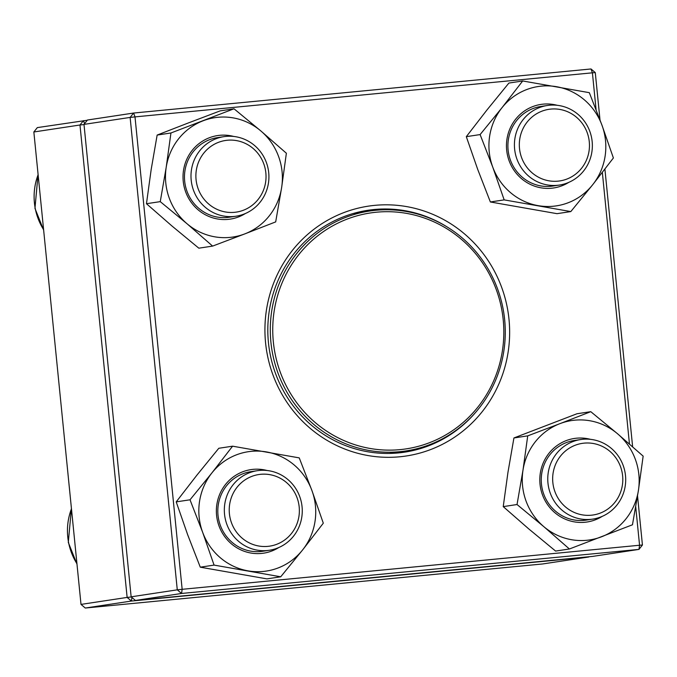 <?xml version="1.0" encoding="UTF-8"?>
<svg xmlns="http://www.w3.org/2000/svg" width="677" height="677" viewBox="0 0 677 677"><rect width="100%" height="100%" fill="white"/><g stroke="black" fill="none" stroke-linecap="round" stroke-linejoin="round"><path stroke-width="1.02" d="M33.85 131.981L81.003 604.4L127.132 597.419L79.979 125L33.85 131.981L37.328 127.606L87.282 120.252M85.277 608.031L542.683 563.958L588.812 556.985L131.414 601.049L85.277 608.031L81.003 604.4M131.33 596.97L127.132 597.419L131.414 601.049L131.93 597.478M84.566 123.671L83.457 120.624L79.979 125L84.007 124.568M625.497 475.592A40.239 38.936 -98.6 0 1 592.747 519.107A40.239 38.936 -98.6 0 1 547.964 483.056A40.239 38.936 -98.6 0 1 580.714 439.542A40.239 38.936 -98.6 0 1 625.497 475.592M622.62 475.813A36.211 35.043 81.4 0 0 567.174 449.646A36.211 35.043 81.4 0 0 573.402 512.057A36.211 35.043 81.4 0 0 622.62 475.813M267.297 550.519A40.239 38.936 -98.6 0 1 224.654 515.265A40.239 38.936 -98.6 0 1 257.277 470.701A40.239 38.936 -98.6 0 1 259.299 470.447A40.239 38.936 -98.6 0 1 301.942 505.702A40.239 38.936 -98.6 0 1 269.319 550.274A40.239 38.936 -98.6 0 1 267.297 550.519M267.897 546.364A36.211 35.043 81.4 0 0 292.718 489.412A36.211 35.043 81.4 0 0 232.287 495.226A36.211 35.043 81.4 0 0 267.897 546.364M191.193 180.167A40.239 38.936 -98.6 0 1 223.935 136.652A40.239 38.936 -98.6 0 1 268.718 172.703A40.239 38.936 -98.6 0 1 235.977 216.217A40.239 38.936 -98.6 0 1 191.193 180.167M196.068 179.642A36.211 35.043 81.4 0 0 251.514 205.808A36.211 35.043 81.4 0 0 245.286 143.397A36.211 35.043 81.4 0 0 196.068 179.642M549.394 105.24A40.239 38.936 -98.6 0 1 592.036 140.494A40.239 38.936 -98.6 0 1 559.405 185.058A40.239 38.936 -98.6 0 1 557.383 185.303A40.239 38.936 -98.6 0 1 514.74 150.057A40.239 38.936 -98.6 0 1 547.371 105.485A40.239 38.936 -98.6 0 1 549.394 105.24M550.79 109.09A36.211 35.043 81.4 0 0 525.978 166.051A36.211 35.043 81.4 0 0 586.4 160.229A36.211 35.043 81.4 0 0 550.79 109.09M270.462 336.3A121.318 117.4 -98.6 0 1 369.634 211.038A121.318 117.4 -98.6 0 1 503.866 313.426A121.318 117.4 -98.6 0 1 405.929 450.941A121.318 117.4 -98.6 0 1 270.462 336.3M272.907 336.139A119.304 115.454 -98.6 0 1 440.617 225.153A119.304 115.454 -98.6 0 1 451.331 431.452A119.304 115.454 -98.6 0 1 272.907 336.139M83.99 124.39L131.143 596.818L177.281 589.836L130.128 117.417L83.99 124.39L87.468 120.015L133.606 113.042L591.004 68.969L595.278 72.6L600 119.905M604.908 169.089L632.631 446.803M637.539 495.962L642.431 545.019L639.562 545.239L635.72 506.785M596.082 109.657L592.409 72.82L135.002 116.893L182.155 589.312L639.562 545.239L638.961 549.394L181.554 593.467L135.425 600.448L592.824 556.376L638.961 549.394L642.431 545.019M265.57 342.79A126.345 122.266 -98.6 0 1 437.274 216.335A126.345 122.266 -98.6 0 1 459.006 434.075A126.345 122.266 -98.6 0 1 265.57 342.79M629.458 444.027L602.344 172.415M447.607 227.252A122.325 118.373 81.4 0 0 367.983 210.268A122.325 118.373 81.4 0 0 268.439 342.57A122.325 118.373 81.4 0 0 404.575 452.168A122.325 118.373 81.4 0 0 475.618 412.386M395.343 452.549A122.325 118.373 -98.6 0 1 392.448 453.345M356.043 212.73A122.325 118.373 -98.6 0 1 359.038 212.637M591.004 68.969L592.409 72.82L595.278 72.6M131.143 596.818L135.425 600.448M181.554 593.467L182.155 589.312L177.281 589.836L181.554 593.467M133.606 113.042L130.128 117.417L135.002 116.893L133.606 113.042M245.404 213.5A42.253 40.882 -98.6 0 1 201.213 212.223A42.253 40.882 -98.6 0 1 183.535 170.249A42.253 40.882 -98.6 0 1 233.743 136.458M244.778 233.903A60.355 58.408 81.4 0 0 281.649 187.478A60.355 58.408 81.4 0 0 260.814 130.915A60.355 58.408 81.4 0 0 203.1 120.785A60.355 58.408 81.4 0 0 166.22 167.211A60.355 58.408 81.4 0 0 187.064 223.774A60.355 58.408 81.4 0 0 244.778 233.903L275.683 221.895L281.649 187.478L286.371 153.239L260.814 130.915L234.005 108.785L170.942 132.98L166.22 167.211L160.254 201.636L187.064 223.774L212.62 246.098L244.778 233.903M170.942 132.98L157.149 135.07L188.054 123.062L220.211 110.867L234.005 108.785M157.149 135.07L151.183 169.487L146.46 203.718L172.017 226.042L198.826 248.18L212.62 246.098M146.46 203.718L160.254 201.636M223.935 136.652L217.419 137.634A40.239 38.936 81.4 0 0 184.956 170.663A40.239 38.936 81.4 0 0 229.452 217.207L235.977 216.217M568.832 182.341A42.253 40.882 -98.6 0 1 507.242 154.026A42.253 40.882 -98.6 0 1 553.854 104.563A42.253 40.882 -98.6 0 1 557.179 105.29M492.763 167.134A60.355 58.408 81.4 0 0 538.113 205.639A60.355 58.408 81.4 0 0 592.722 184.686A60.355 58.408 81.4 0 0 601.98 125.228A60.355 58.408 81.4 0 0 556.629 86.724A60.355 58.408 81.4 0 0 502.021 107.677A60.355 58.408 81.4 0 0 492.763 167.134L504.17 199.884L570.813 211.579L592.722 184.686L613.387 157.978L601.98 125.228L589.328 92.673L522.686 80.969L502.021 107.677L480.103 134.579L492.763 167.134M522.686 80.969L508.892 83.059L486.975 109.953L466.309 136.661L477.717 169.411L490.368 201.974L557.01 213.67L570.813 211.579M490.368 201.974L504.17 199.884M466.309 136.661L480.103 134.579M547.371 105.485L540.847 106.475A40.239 38.936 81.4 0 0 508.368 152.08A40.239 38.936 81.4 0 0 552.889 186.04L559.405 185.058M602.175 516.39A42.253 40.882 -98.6 0 1 540.288 486.348A42.253 40.882 -98.6 0 1 590.522 439.348M559.871 423.675A60.355 58.408 81.4 0 0 522.999 470.1A60.355 58.408 81.4 0 0 543.834 526.664A60.355 58.408 81.4 0 0 601.548 536.793A60.355 58.408 81.4 0 0 638.428 490.368A60.355 58.408 81.4 0 0 617.593 433.805A60.355 58.408 81.4 0 0 559.871 423.675L527.721 435.87L522.999 470.1L517.033 504.526L543.834 526.664L569.399 548.988L632.462 524.785L638.428 490.368L643.15 456.129L617.593 433.805L590.784 411.675L559.871 423.675M590.784 411.675L576.982 413.757L513.928 437.96L507.953 472.377L503.231 506.616L517.033 504.526M503.231 506.616L528.796 528.94L555.605 551.07L569.399 548.988M513.928 437.96L527.721 435.87M580.714 439.542L574.189 440.524A40.239 38.936 81.4 0 0 541.71 486.137A40.239 38.936 81.4 0 0 586.231 520.097L592.747 519.107M278.746 547.558A42.253 40.882 -98.6 0 1 250.803 553.016A42.253 40.882 -98.6 0 1 217.182 502.588A42.253 40.882 -98.6 0 1 267.085 470.507M311.894 490.444A60.355 58.408 81.4 0 0 266.543 451.94A60.355 58.408 81.4 0 0 211.926 472.893A60.355 58.408 81.4 0 0 202.668 532.35A60.355 58.408 81.4 0 0 248.019 570.855A60.355 58.408 81.4 0 0 302.636 549.902A60.355 58.408 81.4 0 0 311.894 490.444L299.234 457.88L232.592 446.185L211.926 472.893L190.017 499.795L202.668 532.35L214.076 565.1L280.718 576.796L302.636 549.902L323.301 523.194L311.894 490.444M190.017 499.795L176.215 501.877L196.889 475.169L218.798 448.276L232.592 446.185M176.215 501.877L187.622 534.627L200.282 567.182L266.924 578.886L280.718 576.796M200.282 567.182L214.076 565.1M257.277 470.701L250.761 471.691A40.239 38.936 81.4 0 0 217.808 511A40.239 38.936 81.4 0 0 250.608 551.112A40.239 38.936 81.4 0 0 262.803 551.256L269.319 550.274M71.457 508.782A60.355 58.408 81.4 0 0 76.941 563.729M38.115 174.734A60.355 58.408 81.4 0 0 43.599 229.672M71.415 508.351L68.301 542.412L76.992 564.203M38.073 174.302L34.959 208.355L43.65 230.155M369.634 211.038L353.149 213.534M405.929 450.941L389.453 453.438"/></g></svg>
